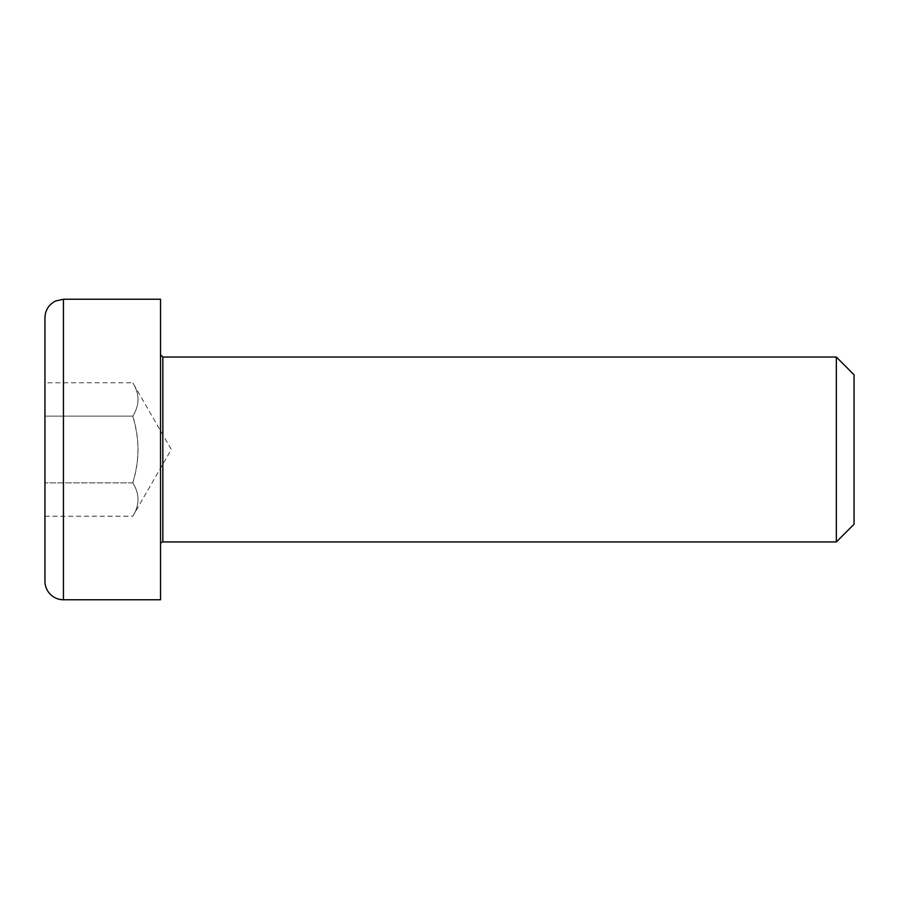 <?xml version="1.0" encoding="UTF-8"?>
<svg xmlns="http://www.w3.org/2000/svg" width="899" height="899" viewBox="0 0 899 899"><rect width="100%" height="100%" fill="white"/><g stroke="black" fill="none" stroke-linecap="round" stroke-linejoin="round"><path stroke-width="0.67" stroke-dasharray="4.5 3.37" d="M160.539 544.277L160.539 354.723L160.539 544.277M836.328 541.973L836.328 357.027M160.539 599.757L160.539 299.243M854.05 374.759L854.05 524.241M44.95 581.271L44.95 317.729M44.95 416.136L44.95 516.228L44.95 382.772L44.95 416.136L132.794 416.136C139.75 405.011 139.75 393.886 132.794 382.772C139.75 393.886 139.75 405.011 132.794 416.136L44.95 416.136M44.95 516.228L132.794 516.228L171.327 449.5L132.794 382.772L44.95 382.772M132.794 482.864C139.75 460.625 139.75 438.375 132.794 416.136C136.333 428.486 138.053 439.6 137.952 449.5C138.053 459.4 136.333 470.514 132.794 482.864L44.95 482.864L132.794 482.864C139.75 493.989 139.75 505.114 132.794 516.228C139.75 505.114 139.75 493.989 132.794 482.864M162.843 357.027L162.843 541.973M63.447 299.243L63.447 599.757"/><path stroke-width="1.35" d="M160.539 544.277A2.315 2.315 0 0 1 162.843 541.973L162.843 357.027L160.539 354.723M162.843 357.027L836.328 357.027L836.328 541.973L162.843 541.973M160.539 449.5L160.539 599.757L63.447 599.757A18.497 18.497 0 0 1 44.95 581.271L44.95 317.729C45.253 310.166 48.748 304.604 55.435 301.064L63.447 299.243L160.539 299.243L160.539 449.5M836.328 541.973L854.05 524.241L854.05 374.759L836.328 357.027M63.447 599.757L63.447 299.243"/></g></svg>
